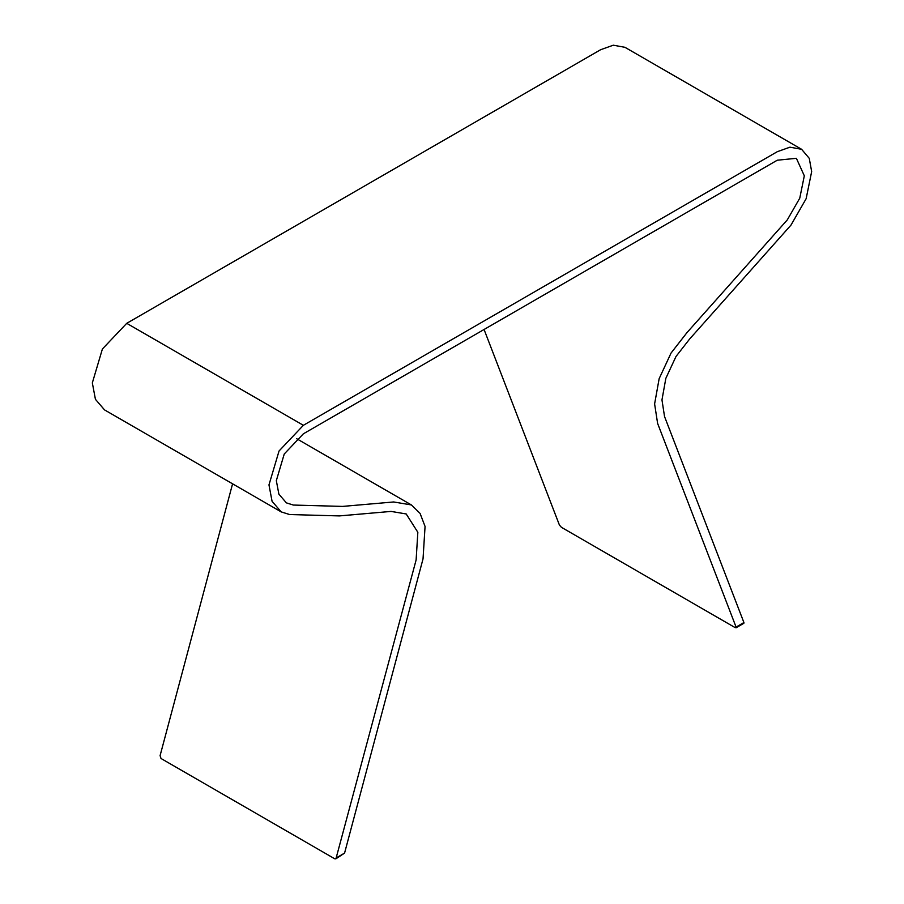 <?xml version="1.0" encoding="UTF-8"?>
<svg xmlns="http://www.w3.org/2000/svg" width="904" height="904" viewBox="0 0 904 904"><rect width="100%" height="100%" fill="white"/><g stroke="black" fill="none" stroke-linecap="round" stroke-linejoin="round"><path stroke-width="1.36" d="M232.577 483.821L160.087 755.642L161.025 758.501L334.729 858.789L335.926 858.8L416.122 559.938L417.84 532.286L406.19 513.958L391.093 511.415L339.407 515.913L289.653 514.545L281.2 511.89L272.07 501.302L268.974 484.894L279.053 450.983L303.371 425.309L777.27 151.702L789.938 147.182L801.599 149.296L809.261 158.336L811.668 171.568L806.131 198.733L790.989 225.096L689.56 339.102L676 356.492L665.841 378.347L661.965 399.896L664.53 416.518L743.913 622.551L742.975 623.082M281.2 511.89L104.548 409.907L95.428 399.319L92.332 382.9L102.401 349L126.729 323.327L600.629 49.72L613.285 45.2L624.946 47.313L801.599 149.296M484.069 329.485L559.429 525.077L561.44 527.326L735.144 627.613L736.082 627.071L657.615 423.422L654.609 403.93L659.152 378.663L671.062 353.035L686.95 332.649L787.294 219.887L799.757 198.191L804.311 175.817L796.39 158.313L777.27 160.211L303.371 433.807L284.251 453.989L276.33 480.645L278.884 494.16L286.398 502.873L293.348 505.053L342.559 506.409L393.692 501.969L411.399 504.94L420.066 513.393L425.061 526.433L423.038 558.853L344.571 853.105L335.926 858.8M735.144 627.613L743.913 622.551M126.729 323.327L303.371 425.309M344.571 853.105L336.729 857.625M411.399 504.94L296.636 438.689M743.856 623.285L736.025 627.805"/></g></svg>

